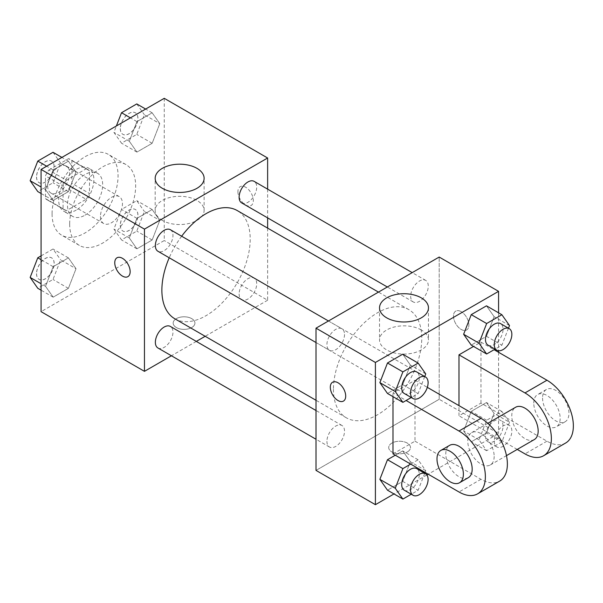 <?xml version="1.0" encoding="UTF-8"?>
<svg xmlns="http://www.w3.org/2000/svg" width="603" height="603" viewBox="0 0 603 603"><rect width="100%" height="100%" fill="white"/><g stroke="black" fill="none" stroke-linecap="round" stroke-linejoin="round"><path stroke-width="0.45" stroke-dasharray="3.02 2.26" d="M100.467 216.417A15.55 8.977 120 0 0 103.686 223.54A15.55 8.977 120 0 0 119.236 214.562A15.55 8.977 120 0 0 119.236 196.601A15.55 8.977 120 0 0 107.251 200.769A15.55 8.977 120 0 0 100.467 216.417M47.675 185.943A15.55 8.977 120 0 0 50.901 193.058A15.55 8.977 120 0 0 66.451 184.081A15.55 8.977 120 0 0 66.451 166.127A15.55 8.977 120 0 0 54.466 170.287A15.55 8.977 120 0 0 47.675 185.943M48.82 170.046L68.531 158.664A23.291 13.447 120 0 1 70.317 159.418A23.291 13.447 120 0 1 71.87 160.594L71.87 183.35A23.291 13.447 120 0 1 68.531 189.138L48.82 200.52A23.291 13.447 120 0 1 47.026 199.766A23.291 13.447 120 0 1 45.474 198.591L45.474 175.835A23.291 13.447 120 0 1 48.82 170.046L66.413 180.199L86.123 168.825L68.531 158.664M68.531 189.138L86.123 199.299L66.413 210.681L48.82 200.52M45.474 198.591L63.074 208.751L63.074 185.995L45.474 175.835M63.074 208.751A23.291 13.447 120 0 0 64.627 209.919A23.291 13.447 120 0 0 66.413 210.681M86.123 199.299A23.291 13.447 120 0 0 89.47 193.51L71.87 183.35M86.123 168.825A23.291 13.447 120 0 1 87.917 169.579A23.291 13.447 120 0 1 89.47 170.755L89.47 193.51M66.413 180.199A23.291 13.447 120 0 0 63.074 185.995M76.272 210.07A24.881 14.366 -60 0 1 63.828 211.299A24.881 14.366 -60 0 1 63.828 182.566A24.881 14.366 -60 0 1 88.709 168.199A24.881 14.366 -60 0 1 92.523 188.144A24.881 14.366 -60 0 1 76.272 210.07M85.068 215.15A24.881 14.366 120 0 0 101.327 193.224A24.881 14.366 120 0 0 97.513 173.28A24.881 14.366 120 0 0 78.337 179.95A24.881 14.366 120 0 0 67.468 204.99A24.881 14.366 120 0 0 72.624 216.379A24.881 14.366 120 0 0 85.068 215.15M89.47 170.755L71.87 160.594M52.077 213.877A46.657 26.939 120 0 0 61.74 235.238A46.657 26.939 120 0 0 108.397 208.299A46.657 26.939 120 0 0 108.397 154.421A46.657 26.939 120 0 0 72.443 166.925A46.657 26.939 120 0 0 52.077 213.877M69.669 224.037A46.657 26.939 120 0 0 79.332 245.398A46.657 26.939 120 0 0 125.989 218.459A46.657 26.939 120 0 0 125.989 164.581A46.657 26.939 120 0 0 90.035 177.086A46.657 26.939 120 0 0 69.669 224.037M159.78 220.374L152.16 240.009L136.926 248.805L129.306 237.966L136.926 218.331L152.16 209.535L159.78 220.374L152.16 240.009L136.926 248.805L129.306 237.966L136.926 218.331L152.16 209.535L159.78 220.374L144.381 211.48L136.768 231.122L121.527 239.919L113.907 229.08L121.527 209.437L136.768 200.641L144.381 211.48M159.78 123.653L152.16 143.295L136.926 152.092L129.306 141.253L136.926 121.618L152.16 112.814L159.78 123.653L152.16 143.295L136.926 152.092L129.306 141.253L136.926 121.618L152.16 112.814L159.78 123.653L144.381 114.766L136.768 134.401L121.527 143.205L113.907 132.366L116.394 125.944M164.25 98.319L164.25 240.544L41.079 311.661M76.023 268.727L68.403 288.362L53.17 297.166L45.549 286.327L53.17 266.684L68.403 257.888L76.023 268.727L68.403 288.362L53.17 297.166L45.549 286.327L53.17 266.684L68.403 257.888L76.023 268.727L60.624 259.84L53.011 279.475L37.77 288.272M76.023 172.013L68.403 191.648L53.17 200.445L45.549 189.606L53.17 169.971L68.403 161.174L76.023 172.013L68.403 191.648L53.17 200.445L45.549 189.606L53.17 169.971L68.403 161.174L76.023 172.013L60.624 163.127L53.011 182.762L37.77 191.558M267.626 228.107L267.626 300.234L164.25 240.544M267.626 300.234L205.163 336.293M196.314 341.404L171.425 355.77M176.347 327.535A10.884 6.286 0 0 0 188.211 328.899A10.884 6.286 0 0 0 194.935 323.087A10.884 6.286 0 0 0 184.043 316.801A10.884 6.286 0 0 0 173.159 323.087A10.884 6.286 0 0 0 176.347 327.535A10.884 6.286 0 0 0 188.211 328.891A10.884 6.286 0 0 0 194.935 323.08A10.884 6.286 0 0 0 184.043 316.794A10.884 6.286 0 0 0 173.159 323.08A10.884 6.286 0 0 0 176.347 327.527M174.81 318.768A62.463 36.059 120 0 0 237.273 282.701A62.463 36.059 120 0 0 237.273 210.583M181.654 236.225A62.463 36.059 120 0 0 169.217 257.783M267.626 189.146L267.626 217.887M241.697 202.917A12.444 7.183 120 0 0 254.142 195.726A12.444 7.183 120 0 0 254.142 181.36M239.12 293.932A12.444 7.183 120 0 0 241.697 299.631A12.444 7.183 120 0 0 254.142 292.447A12.444 7.183 120 0 0 254.142 278.081A12.444 7.183 120 0 0 244.554 281.413A12.444 7.183 120 0 0 239.12 293.932M157.941 347.984A12.444 7.183 120 0 0 170.385 340.801A12.444 7.183 120 0 0 170.385 326.434M170.385 229.72A12.444 7.183 -60 0 1 172.963 235.419A12.444 7.183 -60 0 1 167.528 247.939A12.444 7.183 -60 0 1 157.941 251.27M237.936 191.656A10.884 6.286 -120 0 0 242.685 202.616A10.884 6.286 -120 0 0 251.074 205.533A10.884 6.286 -120 0 0 251.074 192.96A10.884 6.286 -120 0 0 240.19 186.674A10.884 6.286 -120 0 0 237.936 191.656M117.02 257.783L117.02 257.783A10.884 6.286 60 0 1 125.409 260.7A10.884 6.286 60 0 1 130.165 271.651A10.884 6.286 60 0 1 127.911 276.634A10.884 6.286 60 0 1 127.904 276.641L127.904 276.641M237.929 191.664A10.884 6.286 -120 0 0 242.677 202.616A10.884 6.286 -120 0 0 251.067 205.533A10.884 6.286 -120 0 0 251.067 192.96A10.884 6.286 -120 0 0 240.182 186.674A10.884 6.286 -120 0 0 237.929 191.664M162.343 220.412A24.467 14.125 180 0 1 155.182 210.424A24.467 14.125 180 0 1 179.649 196.299A24.467 14.125 180 0 1 204.116 210.424A24.467 14.125 180 0 1 189.01 223.472A24.467 14.125 180 0 1 162.343 220.412M333.436 389.221A62.463 36.059 120 0 0 346.371 417.819A62.463 36.059 120 0 0 408.834 381.752A62.463 36.059 120 0 0 408.834 309.633A62.463 36.059 120 0 0 360.7 326.366A62.463 36.059 120 0 0 333.436 389.221M344.524 334.461A12.444 7.183 -60 0 1 339.09 346.989A12.444 7.183 -60 0 1 329.502 350.32A12.444 7.183 -60 0 1 329.502 335.954A12.444 7.183 -60 0 1 341.946 328.771A12.444 7.183 -60 0 1 344.524 334.461M410.681 392.983A12.444 7.183 120 0 0 413.259 398.681A12.444 7.183 120 0 0 425.703 391.498A12.444 7.183 120 0 0 425.703 377.124A12.444 7.183 120 0 0 416.115 380.463A12.444 7.183 120 0 0 410.681 392.983M326.924 441.336A12.444 7.183 120 0 0 329.502 447.034A12.444 7.183 120 0 0 341.946 439.851A12.444 7.183 120 0 0 341.946 425.484A12.444 7.183 120 0 0 332.359 428.816A12.444 7.183 120 0 0 326.924 441.336M410.681 296.269A12.444 7.183 120 0 0 413.259 301.96A12.444 7.183 120 0 0 425.703 294.777A12.444 7.183 120 0 0 425.703 280.41A12.444 7.183 120 0 0 416.115 283.749A12.444 7.183 120 0 0 410.681 296.269M439.188 399.284L316.017 470.393L439.188 399.284L439.188 257.051L439.188 399.284L498.575 433.565L428.19 474.207M53.011 152.288L60.624 163.127M36.587 177.003A12.444 7.183 120 0 0 39.165 182.694A12.444 7.183 120 0 0 51.609 175.511A12.444 7.183 120 0 0 51.609 161.144A12.444 7.183 120 0 0 42.022 164.483A12.444 7.183 120 0 0 36.587 177.003M68.403 191.648L53.011 182.762M53.17 200.445L41.079 193.473M45.549 189.606L41.079 187.028M53.17 169.971L46.657 166.209M68.403 161.174L61.89 157.413M36.519 176.958A12.444 7.183 120 0 0 39.097 182.656A12.444 7.183 120 0 0 51.541 175.473A12.444 7.183 120 0 0 51.541 161.107A12.444 7.183 120 0 0 41.954 164.438A12.444 7.183 120 0 0 36.519 176.958M136.768 103.927L144.381 114.766M120.351 128.643A12.444 7.183 120 0 0 122.922 134.341A12.444 7.183 120 0 0 135.366 127.158A12.444 7.183 120 0 0 135.366 112.791A12.444 7.183 120 0 0 125.778 116.123A12.444 7.183 120 0 0 120.351 128.643M152.16 143.295L136.768 134.401M136.926 152.092L121.527 143.205M129.306 141.253L113.907 132.366M136.926 121.618L130.414 117.856M152.16 112.814L145.647 109.06M120.276 128.605A12.444 7.183 120 0 0 122.854 134.303A12.444 7.183 120 0 0 135.298 127.112A12.444 7.183 120 0 0 135.298 112.746A12.444 7.183 120 0 0 125.71 116.085A12.444 7.183 120 0 0 120.276 128.605M41.079 255.883L53.011 249.001L60.624 259.84M36.587 273.717A12.444 7.183 120 0 0 39.165 279.415A12.444 7.183 120 0 0 51.609 272.232A12.444 7.183 120 0 0 51.609 257.858A12.444 7.183 120 0 0 42.022 261.197A12.444 7.183 120 0 0 36.587 273.717M68.403 288.362L53.011 279.475M53.17 297.166L41.079 290.186M45.549 286.327L41.079 283.742M53.17 266.684L41.079 259.705M68.403 257.888L53.011 249.001M36.519 273.672A12.444 7.183 120 0 0 39.097 279.37A12.444 7.183 120 0 0 51.541 272.187A12.444 7.183 120 0 0 51.541 257.82A12.444 7.183 120 0 0 41.954 261.152A12.444 7.183 120 0 0 36.519 273.672M120.351 225.356A12.444 7.183 120 0 0 122.922 231.055A12.444 7.183 120 0 0 135.366 223.871A12.444 7.183 120 0 0 135.366 209.505A12.444 7.183 120 0 0 125.778 212.836A12.444 7.183 120 0 0 120.351 225.356M152.16 240.009L136.768 231.122M136.926 248.805L121.527 239.919M129.306 237.966L113.907 229.08M136.926 218.331L121.527 209.437M152.16 209.535L136.768 200.641M120.276 225.318A12.444 7.183 120 0 0 122.854 231.017A12.444 7.183 120 0 0 135.298 223.834A12.444 7.183 120 0 0 135.298 209.467A12.444 7.183 120 0 0 125.71 212.799A12.444 7.183 120 0 0 120.276 225.318M424.723 376.558L418.128 393.563L411.261 397.52M404.281 393.495A12.444 7.183 120 0 0 416.726 386.312A12.444 7.183 120 0 0 416.726 371.945M425.748 373.92L410.349 365.034L402.729 384.669L387.488 393.465L402.729 384.669L418.128 393.563M410.349 365.034L402.729 354.195L410.349 365.034L402.729 384.669M508.48 328.205L501.884 345.202L495.018 349.167M488.046 345.142A12.444 7.183 120 0 0 500.482 337.959A12.444 7.183 120 0 0 500.482 323.585M509.505 325.567L494.106 316.673L486.485 336.316L471.245 345.112L486.485 336.316L501.884 345.202M494.106 316.673L486.485 305.834L494.106 316.673L486.485 336.316M410.681 464.091L418.128 459.795L425.748 470.634L425.062 472.398M424.723 473.272L418.128 490.277L411.261 494.241M404.281 490.209A12.444 7.183 120 0 0 416.726 483.026A12.444 7.183 120 0 0 416.726 468.659M425.748 470.634L410.349 461.747L402.729 481.382L387.488 490.186L402.729 481.382L418.128 490.277M418.128 459.795L402.729 450.908L395.289 455.205L402.729 450.908L410.349 461.747L402.729 481.382M509.505 422.281L501.884 441.916L486.644 450.712L479.023 439.873L486.644 420.238L501.884 411.442L509.505 422.281L494.106 413.394L486.485 433.029L471.245 441.826L463.632 430.987L471.245 411.352L486.485 402.555L494.106 413.394L486.485 433.029L471.245 441.826L463.632 430.987L471.245 411.352L486.485 402.555L494.106 413.394M485.468 436.157A12.444 7.183 120 0 0 488.046 441.856A12.444 7.183 120 0 0 500.482 434.673A12.444 7.183 120 0 0 500.482 420.306A12.444 7.183 120 0 0 490.895 423.638A12.444 7.183 120 0 0 485.468 436.157M501.884 441.916L486.485 433.029M486.644 450.712L471.245 441.826M479.023 439.873L463.632 430.987M486.644 420.238L471.245 411.352M501.884 411.442L486.485 402.555M494.264 441.238A12.444 7.183 120 0 0 496.842 446.936A12.444 7.183 120 0 0 509.279 439.753A12.444 7.183 120 0 0 509.279 425.379A12.444 7.183 120 0 0 499.691 428.718A12.444 7.183 120 0 0 494.264 441.238M343.454 401.085L343.461 401.085A10.884 6.286 -120 0 0 343.461 401.085A10.884 6.286 -120 0 0 343.461 388.513A10.884 6.286 -120 0 0 332.577 382.227A10.884 6.286 -120 0 0 332.57 382.227L332.577 382.227M421.293 329.962A24.467 14.125 0 0 0 394.633 326.901A24.467 14.125 0 0 0 379.528 339.949A24.467 14.125 0 0 0 403.995 354.074A24.467 14.125 0 0 0 428.462 339.949A24.467 14.125 0 0 0 421.293 329.962M461.182 311.661A10.884 6.286 -120 0 0 455.74 311.118A10.884 6.286 -120 0 0 455.74 323.69A10.884 6.286 -120 0 0 466.624 329.977A10.884 6.286 -120 0 0 468.456 321.829A10.884 6.286 -120 0 0 461.182 311.661A10.884 6.286 60 0 1 468.448 321.844A10.884 6.286 60 0 1 466.616 329.977A10.884 6.286 60 0 1 465.109 330.467A10.884 6.286 60 0 1 455.099 322.499A10.884 6.286 60 0 1 455.732 311.125A10.884 6.286 60 0 1 461.174 311.661M498.575 312.814L498.575 350.773M498.575 352.295L498.575 433.565M407.296 451.979A10.884 6.286 0 0 0 410.485 447.539A10.884 6.286 0 0 0 399.593 441.253A10.884 6.286 0 0 0 388.709 447.539A10.884 6.286 0 0 0 395.432 453.343A10.884 6.286 0 0 0 407.296 451.979A10.884 6.286 180 0 1 395.432 453.335A10.884 6.286 180 0 1 388.709 447.532A10.884 6.286 180 0 1 399.593 441.245A10.884 6.286 180 0 1 410.485 447.532A10.884 6.286 180 0 1 407.296 451.971M426.871 474.968L394 493.94M402.729 450.908L410.349 461.747M565.629 443.032A37.326 21.55 60 0 1 546.966 441.185L480.975 403.09L458.981 415.791L458.981 405.631M480.975 403.09L480.975 342.135L473.536 346.431M392.998 453.886L414.992 441.185L414.992 380.229L392.998 392.93L406.105 400.498M392.998 396.646L392.998 392.93M494.174 456.426A18.663 10.779 60 0 1 490.307 464.966A18.663 10.779 60 0 1 471.644 454.195A18.663 10.779 60 0 1 471.644 432.645A18.663 10.779 60 0 1 486.026 437.642A18.663 10.779 60 0 1 494.174 456.426M414.992 441.185L480.975 479.279A37.326 21.55 -120 0 0 499.638 481.134M414.992 380.229L427.323 387.352M534.303 439.572A18.663 10.779 60 0 1 515.633 428.793A18.663 10.779 60 0 1 515.633 407.244M517.238 449.423L458.981 415.791M468.312 477.666A18.663 10.779 60 0 1 449.65 466.888A18.663 10.779 60 0 1 449.65 445.338M533.768 403.09A18.663 10.779 60 0 1 537.635 394.543A18.663 10.779 60 0 1 556.298 405.322A18.663 10.779 60 0 1 556.298 426.871A18.663 10.779 60 0 1 541.916 421.874A18.663 10.779 60 0 1 533.768 403.09M480.975 342.135L494.091 349.702M542.564 398.01A18.663 10.779 -120 0 0 550.712 416.794A18.663 10.779 -120 0 0 565.094 421.791A18.663 10.779 -120 0 0 565.094 400.241A18.663 10.779 -120 0 0 546.431 389.47A18.663 10.779 -120 0 0 542.564 398.01M480.975 479.279L458.981 491.98M546.966 441.185L524.972 453.886M50.901 193.058L103.686 223.54M66.451 166.127L119.236 196.601M97.513 173.28L88.709 168.199M72.624 216.379L63.828 211.299M87.917 169.579L70.317 159.418M64.627 209.919L47.026 199.766M125.989 164.581L108.397 154.421M79.332 245.398L61.74 235.238M204.116 210.424L204.116 178.322M155.182 210.424L155.182 178.322M408.834 309.633L378.473 292.108M346.371 417.819L316.017 400.286M316.017 342.534L329.502 350.32M328.454 320.984L341.946 328.771M425.703 377.124L254.142 278.081M413.259 398.681L241.697 299.631M341.946 425.484L316.017 410.515M329.502 447.034L316.017 439.248M425.703 280.41L412.211 272.624M413.259 301.96L387.33 286.99M509.279 425.379L500.482 420.306M496.842 446.936L488.046 441.856M379.528 307.847L379.528 339.949M428.462 307.847L428.462 339.949M490.307 464.966L506.475 455.634M471.644 432.645L487.812 423.314M546.431 389.47L537.635 394.543M565.094 421.791L556.298 426.871"/><path stroke-width="0.9" d="M171.425 355.77L144.456 371.342L41.079 311.661L41.079 169.435L164.25 98.319L267.626 158.001L267.626 189.146M205.163 336.293L196.314 341.404M169.217 257.783A62.463 36.059 120 0 0 161.875 290.171A62.463 36.059 120 0 0 174.81 318.768L316.017 400.286M378.473 292.108L237.273 210.583A62.463 36.059 120 0 0 181.654 236.225M267.626 217.887L267.626 228.107M144.456 371.342L144.456 229.117L267.626 158.001M412.211 272.624L254.142 181.36A12.444 7.183 120 0 0 244.554 184.699A12.444 7.183 120 0 0 239.12 197.219A12.444 7.183 120 0 0 241.697 202.917L387.33 286.99M316.017 410.515L170.385 326.434A12.444 7.183 120 0 0 160.797 329.766A12.444 7.183 120 0 0 155.363 342.285A12.444 7.183 120 0 0 157.941 347.984L316.017 439.248M316.017 342.534L157.941 251.27A12.444 7.183 -60 0 1 157.941 236.904A12.444 7.183 -60 0 1 170.385 229.72L328.454 320.984M144.456 229.117L41.079 169.435M162.343 188.309A24.467 14.125 180 0 1 155.182 178.322A24.467 14.125 180 0 1 179.649 164.197A24.467 14.125 180 0 1 204.116 178.322A24.467 14.125 180 0 1 189.01 191.37A24.467 14.125 180 0 1 162.343 188.309M130.158 271.659A10.884 6.286 60 0 1 127.904 276.641A10.884 6.286 60 0 1 117.012 270.355A10.884 6.286 60 0 1 117.012 257.783A10.884 6.286 60 0 1 125.409 260.7A10.884 6.286 60 0 1 130.158 271.659M127.904 276.641A10.884 6.286 60 0 1 117.02 270.355A10.884 6.286 60 0 1 117.02 257.783M394 493.94L375.405 504.681L316.017 470.393L316.017 328.168L439.188 257.051L498.575 291.339L498.575 312.814M41.079 193.473L37.77 191.558L30.15 180.719L37.77 161.084L53.011 152.288L61.89 157.413M41.079 187.028L30.15 180.719M46.657 166.209L37.77 161.084M116.394 125.944L121.527 112.723L136.768 103.927L145.647 109.06M130.414 117.856L121.527 112.723M41.079 290.186L37.77 288.272L30.15 277.433L37.77 257.798L41.079 255.883M41.079 283.742L30.15 277.433M41.079 259.705L37.77 257.798M411.261 397.52L402.887 402.359L395.267 391.52L402.887 371.878L418.128 363.081L425.748 373.92L424.723 376.558M425.522 377.026L416.726 371.945A12.444 7.183 120 0 0 407.138 375.277A12.444 7.183 120 0 0 401.711 387.797A12.444 7.183 120 0 0 404.281 393.495L413.085 398.575A12.444 7.183 120 0 0 425.522 391.392A12.444 7.183 120 0 0 425.522 377.026A12.444 7.183 120 0 0 415.934 380.357A12.444 7.183 120 0 0 410.507 392.877A12.444 7.183 120 0 0 413.085 398.575M402.887 402.359L387.488 393.465L379.867 382.626L387.488 362.991L402.729 354.195L418.128 363.081M395.267 391.52L379.867 382.626L387.488 362.991L402.729 354.195M402.887 371.878L387.488 362.991M495.018 349.167L486.644 353.999L479.023 343.16L486.644 323.525L501.884 314.728L509.505 325.567L508.48 328.205M509.279 328.665L500.482 323.585A12.444 7.183 120 0 0 490.895 326.924A12.444 7.183 120 0 0 485.468 339.444A12.444 7.183 120 0 0 488.046 345.142L496.842 350.215A12.444 7.183 120 0 0 509.279 343.032A12.444 7.183 120 0 0 509.279 328.665A12.444 7.183 120 0 0 499.691 332.004A12.444 7.183 120 0 0 494.264 344.524A12.444 7.183 120 0 0 496.842 350.215M486.644 353.999L471.245 345.112L463.632 334.273L471.245 314.638L486.485 305.834L501.884 314.728M479.023 343.16L463.632 334.273L471.245 314.638L486.485 305.834M486.644 323.525L471.245 314.638M425.062 472.398L424.723 473.272M411.261 494.241L402.887 499.073L395.267 488.234L402.887 468.599L410.681 464.091M425.522 473.739L416.726 468.659A12.444 7.183 120 0 0 407.138 471.991A12.444 7.183 120 0 0 401.711 484.518A12.444 7.183 120 0 0 404.281 490.209L413.085 495.289A12.444 7.183 120 0 0 425.522 488.106A12.444 7.183 120 0 0 425.522 473.739A12.444 7.183 120 0 0 415.934 477.071A12.444 7.183 120 0 0 410.507 489.591A12.444 7.183 120 0 0 413.085 495.289M402.887 499.073L387.488 490.186L379.867 479.347L387.488 459.705L395.289 455.205L387.488 459.705L402.887 468.599M395.267 488.234L379.867 479.347L387.488 459.705M338.019 400.543A10.884 6.286 -120 0 0 343.454 401.085A10.884 6.286 60 0 1 338.012 400.55A10.884 6.286 60 0 1 330.896 390.955A10.884 6.286 60 0 1 332.57 382.234A10.884 6.286 -120 0 0 330.904 390.955A10.884 6.286 -120 0 0 338.019 400.543M332.57 382.234A10.884 6.286 60 0 1 343.454 388.52A10.884 6.286 60 0 1 343.454 401.085M375.405 504.681L375.405 362.456L316.017 328.168L439.188 257.051M316.017 470.393L316.017 328.168M421.293 297.859A24.467 14.125 180 0 1 428.462 307.847A24.467 14.125 180 0 1 403.995 321.972A24.467 14.125 180 0 1 379.528 307.847A24.467 14.125 180 0 1 394.633 294.799A24.467 14.125 180 0 1 421.293 297.859M375.405 362.456L498.575 291.339M498.575 350.773L498.575 352.295M428.19 474.207L426.871 474.968M471.245 345.112L463.632 334.273M387.488 393.465L379.867 382.626M387.488 490.186L379.867 479.347M458.981 405.631L458.981 354.835L473.536 346.431M406.105 400.498L458.981 431.024A37.326 21.55 60 0 1 483.365 463.918A37.326 21.55 60 0 1 477.644 493.827A37.326 21.55 60 0 1 458.981 491.98L392.998 453.886L392.998 396.646M427.323 387.352L480.975 418.331L458.981 431.024M477.644 493.827L499.638 481.134A37.326 21.55 -120 0 0 505.367 451.217A37.326 21.55 -120 0 0 480.975 418.331M487.812 423.314L515.633 407.244A18.663 10.779 60 0 1 530.022 412.248A18.663 10.779 60 0 1 538.162 431.024A18.663 10.779 60 0 1 534.303 439.572L506.475 455.634M494.091 349.702L546.966 380.229L524.972 392.93L458.981 354.835M524.972 392.93A37.326 21.55 60 0 1 549.356 425.824A37.326 21.55 60 0 1 543.635 455.732A37.326 21.55 60 0 1 524.972 453.886L517.238 449.423M440.853 450.418L449.65 445.338A18.663 10.779 60 0 1 464.031 450.343A18.663 10.779 60 0 1 472.179 469.126A18.663 10.779 60 0 1 468.312 477.666L459.516 482.747A18.663 10.779 60 0 1 440.853 471.968A18.663 10.779 60 0 1 440.853 450.418A18.663 10.779 60 0 1 455.235 455.423A18.663 10.779 60 0 1 463.383 474.199A18.663 10.779 60 0 1 459.516 482.747M546.966 380.229A37.326 21.55 60 0 1 571.35 413.123A37.326 21.55 60 0 1 565.629 443.032L543.635 455.732"/></g></svg>
